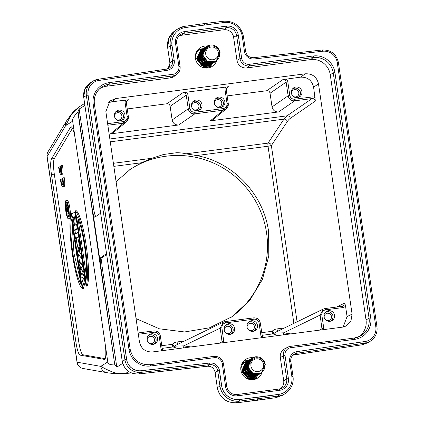 <?xml version="1.0" encoding="UTF-8"?>
<svg xmlns="http://www.w3.org/2000/svg" width="424" height="424" viewBox="0 0 424 424"><rect width="100%" height="100%" fill="white"/><g stroke="black" fill="none" stroke-linecap="round" stroke-linejoin="round"><path stroke-width="0.64" d="M60.902 174.444L62.328 174.259A7.314 1.314 -97.4 0 0 62.662 166.669L62.482 165.445L60.685 165.864A5.109 0.917 82.6 0 1 60.855 171.969L60.24 167.772L59.869 168.005L60.484 172.197A5.109 0.917 82.6 0 1 58.994 166.934L58.623 167.167A7.314 1.314 -97.4 0 0 60.902 174.444A7.314 1.314 -97.4 0 0 61.236 166.855L61.051 165.63M62.662 166.669L61.236 166.855M60.558 167.729A5.109 0.917 82.6 0 1 60.425 166.749L58.994 166.934M60.939 167.681L60.24 167.772M62.858 182.463A5.109 0.917 82.6 0 1 62.339 179.972L62.206 178.986L60.409 179.41A7.314 1.314 -97.4 0 0 62.683 186.682A7.314 1.314 -97.4 0 0 63.017 179.092L62.837 177.873L62.466 178.107A5.109 0.917 82.6 0 1 62.397 184.472A5.109 0.917 82.6 0 1 60.913 180.158L60.78 179.172M62.683 186.682L64.109 186.496A7.314 1.314 -97.4 0 0 64.448 178.907L64.263 177.683L62.837 177.873M64.448 178.907L63.017 179.092M62.339 179.972L60.913 180.158M116.081 181.689L130.46 169.197L141.409 162.768L152.078 158.253L163.447 154.5L176.734 152.709C180.635 152.783 183.682 153.159 185.882 153.838L196.63 155.56C233.333 162.217 263.686 194.431 268.593 231.541L268.8 256.017L262.377 279.533L249.794 300.293L232.023 316.691L209.461 327.81L184.567 331.966L159.413 328.807L136.051 318.604M129.543 169.839A89.533 87.471 -120.4 0 1 166.118 156.202A89.543 88.044 55.4 0 1 266.569 232.94A89.543 88.044 55.4 0 1 230.985 317.396M105.073 343.345A14.633 2.634 82.6 0 1 104.733 359.319A14.633 2.634 82.6 0 1 104.527 359.398A14.633 2.634 82.6 0 1 104.373 359.393L80.104 355.142A14.633 2.634 82.6 0 1 75.917 342.189L51.463 174.545A14.633 2.634 82.6 0 1 51.479 158.921L70.506 127.237A14.633 2.634 82.6 0 1 70.824 126.882A14.633 2.634 82.6 0 1 71.036 126.803A14.633 2.634 82.6 0 1 75.377 139.766L107.786 361.937L100.806 366.363A7.314 7.187 99.9 0 0 106.678 372.632L83.019 368.488A7.314 7.187 -80.1 0 1 77.147 362.218L47.133 156.477A7.314 7.017 -149 0 1 47.997 151.781L66.547 120.893A7.314 7.017 31 0 0 65.683 125.589L47.133 156.477A7.314 0.599 -8.3 0 0 47.027 156.604L77.041 362.34A7.314 7.314 0 0 0 83.019 368.488M84.901 105.391L79.14 109.042A14.633 14.342 57.6 0 0 78.048 111.634L77.857 111.809C73.707 116.531 71.979 119.648 72.663 121.169L75.377 139.766M106.519 253.584L100.79 257.564C100.287 258.02 100.128 259.838 100.313 263.007L114.787 364.953C109.927 364.9 107.595 363.893 107.786 361.937M66.547 120.893L71.948 113.505C73.638 111.348 76.293 108.989 79.919 106.429L70.914 115.328L65.683 125.589L72.663 121.169M79.14 109.042L93.757 209.228A8.777 1.579 -97.4 0 0 95.76 216.563M93.757 209.228L92.31 209.414L78.048 111.634M92.31 209.414L93.063 213.33C93.752 216.145 94.367 217.422 94.897 217.162L100.626 213.182M106.673 254.633L102.38 257.357A8.777 1.579 -97.4 0 0 102.173 266.94L116.791 367.126L122.695 363.389M125.292 373.581A7.314 1.314 -96.4 0 0 125.366 373.586A7.314 1.314 -96.4 0 0 125.472 373.544C120.193 375.07 111.968 372.675 100.806 366.363L77.147 362.218A7.314 0.599 171.7 0 0 77.041 362.34M114.994 364.91A14.633 14.342 57.6 0 0 116.791 367.126M138.722 373.963A2.926 0.525 -96.4 0 0 138.765 373.968L138.415 374.005C129.776 374.111 124.396 369.945 122.266 361.508L122.239 361.015A5.735 1.034 -97.4 0 0 122.303 361.418C124.296 369.834 129.686 374.026 138.468 373.989A2.926 0.641 83.8 0 1 138.415 374.005A2.926 0.641 83.8 0 1 138.357 374M83.825 97.144L86.369 95.48L124.921 359.759L122.403 361.608M83.804 97.547A5.735 1.034 -97.4 0 1 83.745 97.138L84.943 88.982L90.248 82.881C85.309 86.332 83.125 91.091 83.703 97.154L122.239 361.015M169.966 63.24L167.983 68.709L169.261 66.971L169.934 63.388A2.926 0.806 -5.2 0 1 169.966 63.24L169.95 62.71M170.347 69.123A8.777 8.607 57.6 0 0 174.19 60.605L172.515 60.95L169.886 62.614L167.644 47.562C166.886 40.28 169.478 34.572 175.419 30.438L169.043 37.784L167.687 47.509L170.31 45.845L171.985 45.506A16.096 15.778 -122.4 0 1 179.071 29.86A16.096 15.778 -122.4 0 1 179.092 29.844M254.124 58.968A8.777 8.607 -122.4 0 1 244.452 51.41L242.247 36.305A16.096 15.778 57.6 0 0 224.37 22.467L185.277 27.571A16.096 15.778 57.6 0 0 179.119 29.828A16.096 15.778 57.6 0 0 172.033 45.474L174.238 60.579A8.777 8.607 -122.4 0 1 167.088 70.331L98.813 80.475A13.165 12.906 57.6 0 0 88.091 95.108L126.644 359.382A13.165 12.906 57.6 0 0 141.16 370.719L209.779 362.992A8.777 8.607 -122.4 0 1 219.457 370.55L221.662 385.654A16.096 15.778 57.6 0 0 239.539 399.493L278.626 394.389A16.096 15.778 57.6 0 0 284.79 392.131A16.096 15.778 57.6 0 0 291.871 376.486L289.671 361.381A8.777 8.607 -122.4 0 1 296.821 351.629L365.091 341.484A13.165 12.906 57.6 0 0 375.818 326.851L337.26 62.577A13.165 12.906 57.6 0 0 322.749 51.24L254.124 58.968M173.034 74.285L109.244 82.616A19.308 18.926 -122.4 0 0 93.19 104.113L128.976 349.408A19.308 18.926 -122.4 0 0 150.584 365.986L214.374 357.66A7.028 6.89 57.6 0 1 222.245 363.697L225.61 386.783A10.526 10.319 -122.4 0 0 237.398 395.825L279.639 390.308A10.526 10.319 -122.4 0 0 288.394 378.584L285.023 355.498A7.028 6.89 57.6 0 1 290.869 347.675L354.66 339.343A19.308 18.926 -122.4 0 0 370.714 317.846L334.928 72.552A19.308 18.926 -122.4 0 0 313.32 55.973L249.529 64.3A7.028 6.89 57.6 0 1 241.664 58.263L238.293 35.176A10.526 10.319 -122.4 0 0 226.511 26.134L184.27 31.652A10.526 10.319 -122.4 0 0 175.515 43.375L178.88 66.462A7.028 6.89 57.6 0 1 173.034 74.285L173.008 75.88A8.491 8.326 57.6 0 0 176.925 74.269L174.354 76.23A8.777 8.607 -122.4 0 1 170.31 77.899L106.514 86.231A17.559 17.209 57.6 0 0 99.746 88.648M280.55 388.729A8.777 8.607 57.6 0 0 283.704 380.699L280.338 357.612A8.777 8.607 -122.4 0 1 284.849 348.708L287.721 347.224A8.491 8.326 57.6 0 0 283.359 355.837L286.725 378.924A9.063 8.888 -122.4 0 1 282.066 388.119L282.066 388.119A9.063 8.888 -122.4 0 1 279.22 389.015M358.402 336.958A17.559 17.209 57.6 0 0 366.029 319.956L330.243 74.666A17.559 17.209 57.6 0 0 310.591 59.588L246.8 67.914A8.777 8.607 -122.4 0 1 236.974 60.372L233.608 37.285A8.777 8.607 57.6 0 0 223.782 29.749L181.541 35.266A8.777 8.607 57.6 0 0 178.859 36.077M216.558 60.87A11.088 10.87 -122.4 0 1 196.185 61.183A11.088 10.87 -122.4 0 1 207.161 46.068M262.037 372.495A11.088 10.87 -122.4 0 1 241.648 372.844A11.088 10.87 -122.4 0 1 252.651 357.734M227.137 95.893L266.77 90.72C268.556 90.625 269.648 91.462 270.04 93.232L286.142 82.123C285.723 80.401 284.631 79.564 282.866 79.611L300.51 77.163L305.397 73.792C312.43 73.569 316.797 76.919 318.493 83.841L352.09 314.131L350.908 321.18L345.841 326.12L342.359 327.164L152.55 351.947C145.517 352.169 141.15 348.82 139.448 341.892L105.857 111.602L109.895 101.029L115.588 98.575L111.618 101.824L128.785 99.73L127.375 100.334L126.352 102.984L127.37 100.34M305.397 73.792L115.588 98.575M300.51 77.163C307.543 76.94 311.91 80.29 313.606 87.212L315.339 101.071C314.921 99.338 313.829 98.501 312.069 98.559L294.685 100.827L278.589 111.936C275.07 112.053 272.886 110.373 272.038 106.912L270.04 93.232M225.754 86.925A4.388 4.304 -122.3 0 0 225.065 89.978L226.268 89.92L227.275 87.291L228.684 86.687L182.967 92.655C184.737 92.602 185.829 93.439 186.242 95.167L170.146 106.276C169.754 104.505 168.662 103.668 166.871 103.763L127.242 108.936M213.139 119.632L210.304 120.851L278.589 111.936M287.806 81.784L289.804 95.464C290.493 97.981 292.125 99.237 294.717 99.232L294.685 100.827C291.203 100.954 289.02 99.28 288.135 95.803L286.142 82.123L287.806 81.784A4.388 4.304 -122.4 0 0 286.269 79.023M295.873 87.037A5.374 5.268 -122.4 0 1 298.708 97.303A5.374 5.268 -122.4 0 1 293.037 88.356A5.374 5.268 -122.4 0 1 295.873 87.037M298.019 97.525A5.12 5.019 57.6 0 0 294.685 88.065A5.12 5.019 57.6 0 0 292.539 88.881M292.364 89.109A5.04 4.94 -122.4 0 1 300.34 92.474A5.04 4.94 -122.4 0 1 297.738 97.589M293.085 96.237A3.721 3.646 57.6 0 0 298.83 92.782A3.721 3.646 -122.4 0 0 293.185 90.127A3.721 3.646 -122.4 0 0 291.574 93.725A3.721 3.646 57.6 0 0 291.601 93.89M345.539 306.08L344.802 303.028L343.249 306.022L342.391 306.282L342.82 307.58A4.388 4.304 -122.4 0 0 345.534 306.075L347.065 316.58L343.175 327.026M110.261 141.823L283.958 119.144L287.027 115.837L312.069 98.559L312.096 96.963A4.388 4.304 -122.4 0 1 315.138 97.716M113.24 132.67L110.404 133.894L178.69 124.979C175.17 125.085 172.987 123.41 172.139 119.955L188.24 108.846L189.904 108.507C190.593 111.024 192.231 112.281 194.817 112.275L223.411 108.544C225.897 107.897 227.11 106.265 227.057 103.657L225.065 89.978M342.406 306.282L343.244 306.027M342.82 307.58L325.441 309.849C322.956 310.495 321.742 312.122 321.79 314.735L320.125 315.074L323.242 309.08L325.007 308.55L342.391 306.282L325.023 308.55M328.499 310.686A5.374 5.268 -122.4 0 1 331.335 320.952A5.374 5.268 -122.4 0 1 325.664 312.006A5.374 5.268 -122.4 0 1 328.499 310.686M330.646 321.175A5.12 5.019 57.6 0 0 327.312 311.714A5.12 5.019 57.6 0 0 325.166 312.53M324.991 312.758A5.04 4.94 -122.4 0 1 332.967 316.124A5.04 4.94 -122.4 0 1 330.365 321.238M325.712 319.887A3.721 3.646 57.6 0 0 331.457 316.431A3.721 3.646 -122.4 0 0 325.812 313.776A3.721 3.646 -122.4 0 0 324.201 317.375A3.721 3.646 57.6 0 0 324.228 317.539M322.081 329.814L320.125 315.074L283.667 332.824L290.811 333.895M183.242 347.94A2.926 2.862 98.5 0 0 183.767 345.867L190.917 346.938M162.169 348.358L173.04 346.938A2.926 0.525 -97.4 0 1 172.202 344.346A2.926 0.567 -134.9 0 0 174.725 346.132A2.926 2.92 -40.1 0 1 173.04 346.938L178.149 348.602M176.241 345.056L174.725 346.132L183.767 345.867L220.226 328.118L222.181 342.852M161.47 350.781L161.147 349.646L162.35 349.588L162.699 350.621M160.336 335.935L159.148 335.967C158.465 333.45 156.827 332.193 154.241 332.199L138.341 334.276M151.538 333.789A5.374 5.268 -122.4 0 1 154.373 344.055A5.374 5.268 -122.4 0 1 148.707 335.108A5.374 5.268 -122.4 0 1 151.538 333.789M153.684 344.283A5.12 5.019 57.6 0 0 150.35 334.817A5.12 5.019 57.6 0 0 148.209 335.633M148.029 335.861A5.04 4.94 -122.4 0 1 156.006 339.226A5.04 4.94 -122.4 0 1 153.403 344.341M148.755 342.99A3.721 3.646 57.6 0 0 154.5 339.534A3.721 3.646 57.6 0 0 148.851 336.879A3.721 3.646 57.6 0 0 147.266 340.647M108.099 102.889L111.618 101.824M110.404 133.894L123.485 123.183L123.511 121.587C125.997 120.941 127.216 119.308 127.163 116.701L128.366 116.642L126.336 121.948C127.931 120.554 128.61 118.784 128.366 116.642L126.368 102.963L125.17 103.021A4.388 4.304 -122.3 0 1 125.854 99.969M118.911 110.145A5.374 5.268 -122.4 0 1 121.746 120.405A5.374 5.268 -122.4 0 1 116.075 111.459A5.374 5.268 -122.4 0 1 118.911 110.145M121.057 120.633A5.12 5.019 57.6 0 0 117.724 111.168A5.12 5.019 57.6 0 0 115.582 111.984M115.402 112.212A5.04 4.94 -122.4 0 1 123.379 115.577A5.04 4.94 -122.4 0 1 120.776 120.692M116.128 119.34A3.721 3.646 57.6 0 0 121.874 115.885A3.721 3.646 -122.4 0 0 116.224 113.229A3.721 3.646 -122.4 0 0 114.613 116.833A3.721 3.646 57.6 0 0 114.639 116.998M107.844 125.223L123.485 123.183L126.331 121.953L113.256 132.664M170.146 106.276L172.139 119.955M195.973 100.08A5.374 5.268 -122.4 0 1 198.808 110.346A5.374 5.268 -122.4 0 1 193.143 101.4A5.374 5.268 -122.4 0 1 195.973 100.08M218.805 97.101A5.374 5.268 -122.4 0 1 221.641 107.362A5.374 5.268 -122.4 0 1 215.975 98.416A5.374 5.268 -122.4 0 1 218.805 97.101M220.957 107.59A5.12 5.019 57.6 0 0 217.623 98.124A5.12 5.019 57.6 0 0 215.477 98.94M215.302 99.168A5.04 4.94 -122.4 0 1 223.273 102.534A5.04 4.94 -122.4 0 1 220.676 107.654M216.023 106.302A3.721 3.646 57.6 0 0 221.768 102.841A3.721 3.646 -122.4 0 0 216.118 100.186A3.721 3.646 -122.4 0 0 214.507 103.79A3.721 3.646 57.6 0 0 214.533 103.954M198.125 110.569A5.12 5.019 57.6 0 0 194.786 101.108A5.12 5.019 57.6 0 0 192.644 101.924M192.47 102.152A5.04 4.94 -122.4 0 1 200.441 105.512A5.04 4.94 -122.4 0 1 197.844 110.632M193.19 109.281A3.721 3.646 57.6 0 0 198.936 105.82A3.721 3.646 -122.4 0 0 193.286 103.17A3.721 3.646 -122.4 0 0 191.674 106.769A3.721 3.646 57.6 0 0 191.701 106.933M210.304 120.851L223.379 110.139L194.786 113.871C191.272 113.982 189.088 112.307 188.24 108.846L186.242 95.167L187.912 94.828A4.388 4.304 -122.4 0 0 186.374 92.066M223.411 108.544L223.379 110.139L226.225 108.91L228.266 103.599L227.057 103.657M227.269 87.296L226.252 89.946L228.266 103.599C228.51 105.74 227.831 107.511 226.225 108.91L213.155 119.621M262.069 335.315L272.934 333.895A2.926 0.525 -97.4 0 1 272.77 333.752L272.77 333.752A2.926 0.525 82.6 0 1 272.409 332.84A2.926 0.525 82.6 0 1 272.097 331.303A8.777 8.602 -122.4 0 1 276.967 328.918L284.531 327.927M278.043 335.559L272.934 333.895L274.62 333.089C274.312 333.227 273.475 332.628 272.097 331.303L261.682 332.665M325.441 309.849L325.007 308.55L323.242 309.08L276.109 332.029L274.62 333.089L283.667 332.824A2.926 2.862 98.5 0 1 283.137 334.896M225.133 321.593L253.7 317.862L225.107 321.593L223.353 322.123L225.107 321.593L225.542 322.892C223.056 323.539 221.842 325.166 221.895 327.779L223.899 342.629M260.235 322.892L259.048 322.924C258.359 320.406 256.721 319.15 254.135 319.155L225.542 322.892M228.6 323.729A5.374 5.268 -122.4 0 1 231.435 333.995A5.374 5.268 -122.4 0 1 225.769 325.049A5.374 5.268 -122.4 0 1 228.6 323.729M251.432 320.751A5.374 5.268 -122.4 0 1 254.268 331.012A5.374 5.268 -122.4 0 1 248.602 322.065A5.374 5.268 -122.4 0 1 251.432 320.751M253.584 331.239A5.12 5.019 57.6 0 0 250.25 321.774A5.12 5.019 57.6 0 0 248.104 322.59M247.929 322.818A5.04 4.94 -122.4 0 1 255.9 326.183A5.04 4.94 -122.4 0 1 253.303 331.298M248.649 329.952A3.721 3.646 57.6 0 0 254.395 326.491A3.721 3.646 -122.4 0 0 248.745 323.835A3.721 3.646 -122.4 0 0 247.134 327.439A3.721 3.646 57.6 0 0 247.16 327.604M230.751 334.218A5.12 5.019 57.6 0 0 227.412 324.757A5.12 5.019 57.6 0 0 225.271 325.574M225.096 325.796A5.04 4.94 -122.4 0 1 233.068 329.162A5.04 4.94 -122.4 0 1 230.471 334.282M225.817 332.93A3.721 3.646 57.6 0 0 231.562 329.469A3.721 3.646 -122.4 0 0 225.913 326.819A3.721 3.646 -122.4 0 0 224.301 330.418A3.721 3.646 57.6 0 0 224.328 330.582M223.347 322.123L220.226 328.118L221.895 327.779M201.893 48.893A10.679 10.468 57.6 0 0 197.838 49.825M209.17 67.713A10.679 10.468 57.6 0 0 211.746 64.443M196.582 51.691A9.71 9.514 -122.4 0 1 198.612 50.551M208.847 66.701A9.71 9.514 -122.4 0 1 206.949 68.052M196.429 51.993A9.561 9.37 -122.4 0 1 197.187 51.452L199.561 49.953A9.561 9.37 57.6 0 0 195.305 56.827M203.112 48.628A9.561 9.37 57.6 0 0 199.561 49.953M201.755 67.008A9.561 9.37 57.6 0 0 209.79 66.102L207.421 67.602A9.561 9.37 -122.4 0 1 206.61 68.063M209.79 66.102A9.561 9.37 57.6 0 0 212.509 63.457M209.726 65.216A8.777 8.607 -122.4 0 1 209.689 65.238A8.777 8.607 -122.4 0 1 202.953 66.271L197.033 60.441M202.953 66.271L209.896 65.111M200.743 50.127L196.826 58.692L201.893 65.413L210.389 64.798M210.876 64.485L202.381 65.1L197.314 58.385L201.23 49.815M211.359 64.178L207.749 65.535C202.439 65.731 199.121 63.24 197.801 58.072L201.723 49.507M211.221 64.273L202.635 64.909L197.6 58.205L201.374 49.725M211.852 63.87L203.366 64.485L198.294 57.765L202.211 49.2M212.339 63.563L203.849 64.172L198.782 57.452L202.698 48.887M212.827 63.25L204.342 63.865L199.269 57.145L203.186 48.58M213.314 62.943L209.705 64.294C204.384 64.485 201.071 61.999 199.757 56.832L203.674 48.267M203.536 48.357L199.55 56.964L204.622 63.685L212.965 63.165M215.27 61.703L211.656 62.911M213.802 62.63L205.322 63.245L200.245 56.525L204.161 47.96M214.295 62.323L205.804 62.932L200.738 56.217L204.654 47.652M214.782 62.015L206.297 62.625L201.225 55.904L205.142 47.34M211.661 63.059C206.34 63.245 203.027 60.759 201.713 55.597L205.629 47.032M205.285 47.25L201.506 55.724L206.578 62.445L215.127 61.793M210.961 44.912A8.777 8.607 57.6 0 0 206.917 46.216L202.974 54.797C203.573 57.945 205.296 60.203 208.147 61.565L212.88 62.105C217.809 60.759 220.067 57.569 219.669 52.523C218.334 47.811 215.344 45.617 210.691 45.935C207.352 46.698 205.37 48.765 204.75 52.131C204.887 48.612 206.758 46.248 210.373 45.039L210.961 44.912C215.917 45.087 218.948 47.647 220.061 52.587L216.108 61.178L207.76 61.697L202.688 54.977L206.605 46.412M215.758 61.395L207.272 62.005L202.2 55.284L206.122 46.72M206.917 46.216A8.777 8.607 57.6 0 0 208.142 61.56M211.078 47.032A6.44 6.312 57.6 0 0 205.725 54.203A6.44 6.312 57.6 0 0 212.933 59.731A6.44 6.312 57.6 0 0 218.286 52.56A6.44 6.312 57.6 0 0 211.078 47.032M206.467 46.497L202.481 55.109L207.553 61.825L215.896 61.31M205.773 46.937L201.994 55.417C203.313 60.584 206.631 63.075 211.942 62.879L215.62 61.485M204.999 47.43L201.018 56.037L206.085 62.752L214.639 62.105M204.511 47.737L200.531 56.344L205.598 63.065L214.152 62.413M204.024 48.05L200.043 56.657C202.518 64.522 206.727 63.547 207.659 64.119L209.991 64.119L213.664 62.725M203.043 48.665L199.063 57.277L204.135 63.992L212.684 63.34M202.555 48.977L198.575 57.585L203.647 64.305L212.196 63.653M202.068 49.285L198.088 57.892C199.359 63.028 202.677 65.513 208.036 65.354L211.709 63.96M210.527 64.713L202.147 65.216L197.107 58.512L200.886 50.037M210.034 65.02L201.654 65.524L196.619 58.819L200.605 50.212M248.135 360.57A10.679 10.468 57.6 0 0 243.307 361.492M254.638 379.374A10.679 10.468 57.6 0 0 257.532 375.399M242.051 363.357A9.71 9.514 -122.4 0 1 245.962 361.672M255.608 376.899A9.71 9.514 -122.4 0 1 252.413 379.719M241.468 364.651A9.074 8.893 -122.4 0 1 242.835 363.58L245.04 362.181A9.074 8.893 57.6 0 0 241.028 370.883M247.107 361.227A9.074 8.893 57.6 0 0 245.04 362.181M245.173 377.424A9.074 8.893 57.6 0 0 254.755 377.514L252.55 378.913A9.074 8.893 -122.4 0 1 250.997 379.692M254.755 377.514A9.074 8.893 57.6 0 0 256.504 376.056M254.946 377.042A8.777 8.607 -122.4 0 1 248.173 378.091L242.252 372.261M248.173 378.091L255.121 376.931M245.962 361.948L242.051 370.512L247.118 377.233L255.608 376.618M256.101 376.311L247.6 376.92L242.539 370.205L246.455 361.64M256.584 376.003L252.974 377.355C247.658 377.551 244.346 375.06 243.026 369.892L246.943 361.328M256.441 376.093L247.86 376.729L242.82 370.025L246.593 361.545M257.071 375.691L248.586 376.305L243.514 369.585L247.431 361.02M257.559 375.383L249.073 375.993L244.001 369.272L247.918 360.707M258.052 375.07L249.566 375.685L244.494 368.965L248.411 360.4M258.539 374.763L254.93 376.115C249.609 376.305 246.291 373.82 244.982 368.652L248.899 360.093M248.554 360.305L244.775 368.785L249.842 375.505L258.396 374.853M259.027 374.45L250.542 375.065L245.47 368.345L249.386 359.78M259.514 374.143L251.029 374.752L245.957 368.037L249.874 359.473M260.002 373.836L251.517 374.445L246.445 367.725L250.361 359.16M260.495 373.523L256.886 374.88C251.565 375.07 248.247 372.579 246.938 367.417L250.854 358.852M250.711 358.937L246.731 367.544L251.798 374.265L260.352 373.613M256.186 356.738A8.777 8.607 57.6 0 0 252.137 358.036L248.194 366.617C248.777 369.739 250.499 371.991 253.367 373.385L258.105 373.926C263.028 372.579 265.292 369.389 264.889 364.349C263.564 359.632 260.569 357.432 255.916 357.755C247.563 361.524 251.056 363.707 249.969 363.951C250.107 360.432 251.983 358.068 255.598 356.86L256.186 356.738C261.142 356.907 264.173 359.467 265.281 364.407L261.327 372.998L252.985 373.518L247.913 366.797L251.829 358.232M260.983 373.215L252.497 373.825L247.425 367.105L251.342 358.54M252.137 358.036A8.777 8.607 57.6 0 0 253.361 373.38M256.303 358.852A6.44 6.312 57.6 0 0 250.95 366.023A6.44 6.312 57.6 0 0 258.152 371.551A6.44 6.312 57.6 0 0 263.505 364.38A6.44 6.312 57.6 0 0 256.303 358.852M251.686 358.322L247.706 366.93L252.778 373.645L261.12 373.131M250.997 358.757L247.219 367.237C248.538 372.404 251.851 374.896 257.167 374.699L260.839 373.306M250.224 359.25L246.243 367.857L251.31 374.572L259.864 373.926M249.736 359.557L245.75 368.165L250.823 374.885L259.377 374.233M249.243 359.87L245.263 368.477C246.583 373.645 249.895 376.13 255.211 375.94L258.884 374.546M248.268 360.485L244.288 369.097L249.354 375.812L257.909 375.166M247.78 360.798L243.8 369.405L248.867 376.125L257.421 375.473M247.293 361.105L243.307 369.712C244.584 374.848 247.897 377.334 253.255 377.175L256.933 375.781M255.746 376.533L247.367 377.037L242.332 370.332L246.106 361.858M255.259 376.841L246.879 377.344L241.844 370.645L245.825 362.032M174.238 60.579L172.033 45.474M259.106 397.113L239.486 399.525A16.096 15.778 -122.4 0 1 221.609 385.686L219.409 370.581A8.777 8.607 57.6 0 0 209.732 363.024L141.107 370.751A13.165 12.906 -122.4 0 1 126.596 359.414L88.044 95.14A13.165 12.906 -122.4 0 1 93.837 82.335A13.165 12.906 -122.4 0 1 93.863 82.325M284.764 392.147A16.096 15.778 -122.4 0 1 284.743 392.163A16.096 15.778 -122.4 0 1 278.579 394.421L259.059 397.145L259.027 398.74L256.409 400.404L236.82 402.784L236.539 402.62L236.82 402.784L239.443 401.125L239.539 399.493M369.993 339.666A13.165 12.906 -122.4 0 1 369.972 339.682A13.165 12.906 -122.4 0 1 365.043 341.516L296.774 351.66A8.777 8.607 57.6 0 0 293.509 352.863M209.779 362.992L209.673 364.624A7.314 7.171 -122.4 0 1 217.735 370.921L219.939 386.026A17.559 17.209 57.6 0 0 239.443 401.125L278.557 396.016L275.934 397.675L282.612 395.242L285.278 393.551A17.559 17.209 57.6 0 0 293.005 376.486L291.823 376.517M221.662 385.654L219.939 386.026L217.311 387.69C219.833 398.004 226.337 403.039 236.82 402.784M138.812 373.952L207.087 366.262A2.926 0.525 83.6 0 1 207.044 366.278L138.765 373.968A2.926 0.525 -96.4 0 0 138.812 373.952A8.348 0.71 172.7 0 1 138.468 373.989L141.049 372.351L209.673 364.624L207.087 366.262L208.12 366.204C211.756 366.373 214.051 368.292 215.005 371.949L215.106 372.585L217.735 370.921L219.457 370.55M208.179 365.854L208.12 366.204L208.179 365.854M292.841 355.211L294.176 354.893L296.763 353.256L365.032 343.111L362.451 344.744A2.926 0.408 81.4 0 1 362.419 344.76A2.926 0.408 81.4 0 1 362.388 344.754M365.091 341.484L365.043 341.516A1.463 0.265 81.5 0 1 365.032 343.111A14.633 14.342 57.6 0 0 370.512 341.076L367.947 342.698L362.451 344.744A8.342 0.657 170.7 0 1 362.107 344.797A2.926 0.53 81.5 0 1 362.064 344.813A2.926 0.53 81.5 0 1 362.022 344.813M204.75 24.878L204.315 23.58L184.763 26.314A17.559 17.209 57.6 0 0 178.043 28.779A17.559 17.209 57.6 0 0 170.31 45.845L172.515 60.95A7.314 7.171 -122.4 0 1 166.6 69.07M72.478 128.334L54.336 158.549A14.633 2.634 -97.4 0 0 54.314 174.169L78.774 341.813A14.633 2.634 -97.4 0 0 82.961 354.771L105.205 358.667M78.255 232.426L77.783 232.49L78.387 236.629L75.456 238.489L76.596 238.341L78.901 236.878M85.372 281.223L83.724 287.218L82.585 287.366L81.922 282.819L83.56 278.356L81.037 276.755L80.39 272.309L82.023 268.058L79.479 266.071L78.843 261.703L79.982 261.555L82.95 264.624M83.835 270.676L82.611 274.026L84.498 275.234M76.251 210.723C83.512 215.938 91.876 273.247 87.233 286.004L86.093 286.152L75.106 210.871L76.251 210.723M72.499 213.537L72.44 213.139L71.296 213.288L82.277 288.569L83.422 288.415L83.252 287.276M82.41 281.488L81.79 277.232M80.883 271.026L80.247 266.67M79.511 261.619L78.44 254.283M77.311 246.524L76.124 238.399M75.477 233.947L74.931 230.227M73.893 223.119L73.145 217.989M66.054 200.547L67.199 200.393A9.217 1.659 82.6 0 1 69.981 208.942A9.217 1.659 82.6 0 1 69.716 218.625A9.217 1.659 82.6 0 1 69.584 218.673L68.439 218.826A9.217 1.659 -97.4 0 0 68.577 218.773A9.217 1.659 -97.4 0 0 68.842 209.09A9.217 1.659 -97.4 0 0 66.054 200.547A9.217 1.659 -97.4 0 0 65.921 200.594A9.217 1.659 -97.4 0 0 65.656 210.278A9.217 1.659 -97.4 0 0 68.439 218.826M77.062 224.248L76.59 224.312L77.195 228.457L74.264 230.312L75.403 230.163L77.709 228.7M76.304 219.065L75.774 224.826M74.264 230.312L73.628 225.976L74.481 216.807L72.478 218.074L74.428 217.417M77.195 228.457L77.666 228.393M75.896 216.282L75.424 216.341L74.576 225.589L76.59 224.312M75.276 212.016L74.804 212.074L75.424 216.341M72.478 218.074L71.873 213.934L74.804 212.074M75.456 238.489L74.852 234.345L77.783 232.49M78.387 236.629L78.859 236.571M82.049 258.433L81.578 258.492L77.592 253.144L76.908 248.459L78.79 239.39L79.452 243.922L79.919 243.864M81.578 258.492L80.936 254.103L81.408 254.04M81.244 252.937L80.11 253.086L80.936 254.103M80.173 245.576L79.039 245.724L80.11 253.086M79.039 245.724L79.452 243.922M79.262 239.332L78.79 239.39M77.958 250.452L78.684 247.229L79.415 252.227L77.958 250.452L79.14 250.346M82.585 287.366L84.678 279.75L85.15 279.686M84.583 275.807L84.111 275.865L84.678 279.75M82.611 274.026L81.472 274.174L83.178 269.484L83.65 269.425M84.111 275.865L81.472 274.174M83.083 265.546L82.611 265.604L83.178 269.484M82.611 265.604L78.843 261.703M86.093 286.152C90.731 273.395 82.373 216.086 75.106 210.871M76.463 215.752C82.495 223.983 88.722 266.696 85.913 280.529L76.463 215.752M86.401 275.902L78.101 219.033M71.296 213.288C66.658 226.045 75.016 283.354 82.277 288.569M80.926 283.688C74.894 275.457 68.662 232.744 71.476 218.906L80.926 283.688M72.133 223.39L73.972 253.287L80.428 280.259M68.322 217.04A7.462 1.341 82.6 0 1 68.216 217.083A7.462 1.341 82.6 0 1 65.959 210.166A7.462 1.341 82.6 0 1 66.176 202.328A7.462 1.341 82.6 0 1 66.282 202.285A7.462 1.341 82.6 0 1 68.54 209.202A7.462 1.341 82.6 0 1 68.322 217.04M66.944 202.926A7.462 1.341 -97.4 0 0 66.748 205.672M67.909 214.131A7.462 1.341 -97.4 0 0 68.693 216.293M68.752 211.067L68.418 211.11L68.72 213.166L67.008 214.252L68.889 213.632M67.008 214.252L66.07 206.817A2.889 0.519 -97.4 0 1 66.287 205.757A2.889 0.519 -97.4 0 1 66.308 205.746A2.761 0.498 -97.4 0 1 66.319 205.735L66.6 205.953L66.319 205.735M68.518 209.059L67.427 209.202L67.766 211.523L68.418 211.11M68.423 208.417L67.352 208.555L67.448 207.606L68.264 207.5L67.443 207.617M67.427 209.202L67.352 208.555M67.586 207.469A6.333 1.139 -97.4 0 0 67.607 207.458L68.243 207.389M68.184 207.066L67.835 207.113A6.333 1.139 -97.4 0 1 67.607 207.458L67.448 207.606M67.644 204.781L67.835 207.113M66.939 205.905L66.6 205.953L66.944 207.044L66.934 205.916A5.814 1.044 -97.4 0 1 67.178 205.497A5.814 1.044 -97.4 0 1 67.204 205.486L67.496 204.803M66.663 207.776L67.458 211.719L67.013 212L66.679 207.771M66.6 209.165L67.077 209.101M152.078 158.253L113.399 163.304M196.63 155.56L268.032 146.238A2.926 0.525 -97.4 0 1 268.037 143.116L283.958 119.144A2.926 2.798 -146.4 0 1 287.286 121.593L271.365 145.559A2.926 2.798 33.6 0 0 268.037 143.116L185.882 153.838M77.857 111.809L114.787 364.953M100.313 263.007L93.063 213.33M100.732 267.131L102.173 266.94M102.38 257.357L100.79 257.564M131.143 372.908L125.472 373.544L128.642 371.541M204.294 23.59L184.806 26.309M224.317 22.472L223.899 21.2L204.336 23.585M254.071 58.973L253.647 57.706M245.586 51.41L244.399 51.442M93.19 104.113L94.377 104.081M130.163 349.371L128.976 349.408M150.584 365.986L150.133 364.698M214.374 357.66L213.945 356.361L150.17 364.693M222.245 363.697L223.432 363.659M226.798 386.746L225.61 386.783M237.398 395.825L236.947 394.532M282.066 388.119L279.188 389.02L236.979 394.532M94.372 104.039A17.845 17.49 -122.4 0 1 100.992 87.604C95.84 91.828 93.64 97.313 94.393 104.06L130.179 349.349C132.781 359.918 139.438 365.032 150.149 364.693L213.945 356.361C219.049 356.202 222.218 358.625 223.448 363.638L226.814 386.725C228.144 392.099 231.525 394.702 236.963 394.527L279.204 389.015L279.639 390.308M288.394 378.584L286.725 378.924L283.704 380.699M280.338 357.612L283.359 355.837L285.023 355.498M290.419 346.382A8.491 8.326 57.6 0 0 287.721 347.224L290.419 346.382M290.869 347.675L290.435 346.376L354.226 338.05L354.66 339.343M370.714 317.846L369.05 318.186A17.845 17.49 -122.4 0 1 359.881 336.285L359.881 336.285A17.845 17.49 -122.4 0 1 354.247 338.05M313.32 55.973L313.294 57.569A17.845 17.49 -122.4 0 1 333.264 72.891L369.05 318.186L366.029 319.956M330.243 74.666L333.264 72.891L334.928 72.552M241.664 58.263L239.995 58.602A8.491 8.326 57.6 0 0 249.498 65.895L313.294 57.569L310.591 59.588M246.8 67.914L249.498 65.895L249.529 64.3M226.511 26.134L226.48 27.73A9.063 8.888 -122.4 0 1 236.629 35.515L239.995 58.602L236.974 60.372M233.608 37.285L236.629 35.515L238.293 35.176M176.697 43.301A9.063 8.888 -122.4 0 1 184.239 33.247L226.48 27.73L223.782 29.749M181.541 35.266L184.239 33.247L184.27 31.652M180.062 34.969L180.062 34.969C177.449 37.105 176.336 39.888 176.718 43.317L176.702 43.338M175.515 43.375L176.718 43.317L180.083 66.404L178.88 66.462M180.067 66.425L180.083 66.404C180.444 69.615 179.389 72.239 176.925 74.269L176.925 74.269A8.491 8.326 57.6 0 0 180.067 66.425M100.992 87.604L100.992 87.604A17.845 17.49 -122.4 0 1 109.217 84.212L173.008 75.88L170.31 77.899M106.514 86.231L109.217 84.212L109.244 82.616M318.493 83.841L313.606 87.212M266.77 90.72L282.866 79.611M128.785 99.73L126.49 101.606M166.871 103.763L182.967 92.655M228.684 86.687L226.389 88.568M312.096 96.963L294.717 99.232M289.804 95.464L288.135 95.803L272.038 106.912M297.081 321.821L271.365 145.559L268.032 146.238L293.874 323.38M336.561 307.045L344.802 303.028M347.065 316.58L352.09 314.131M315.339 101.071L290.302 118.354A143.423 28.254 -97.4 0 0 287.286 121.593M290.302 118.354A2.926 2.857 55.4 0 0 287.027 115.837L109.848 138.971M194.817 112.275L194.786 113.871L178.69 124.979M113.844 166.367L141.409 162.768M184.631 340.97L177.073 341.961A8.777 8.602 -122.4 0 0 172.202 344.346L161.782 345.708M321.79 314.735L323.788 328.415A4.388 4.304 -122.4 0 1 323.798 329.586M323.788 328.415L322.118 328.748L319.155 330.195M162.334 349.615L160.352 335.914C159.509 332.458 157.325 330.789 153.806 330.906L154.241 332.199M159.148 335.967L161.147 349.646M153.79 330.911L138.144 332.946L153.79 330.911M123.511 121.587L107.617 123.66M125.165 103.021L127.163 116.701M189.904 108.507L187.912 94.828M177.704 344.346A2.926 0.525 82.6 0 1 177.073 341.961M277.603 331.303A2.926 0.525 82.6 0 1 276.973 328.918M262.228 336.571L261.041 336.603A4.388 4.304 -122.4 0 0 261.37 337.737M259.048 322.924L261.041 336.603M262.599 337.578L260.251 322.871C259.403 319.415 257.225 317.746 253.7 317.862L254.135 319.155M223.888 341.453L222.224 341.792L219.261 343.233M169.298 68.057L166.579 69.07A1.463 0.265 81.5 0 0 166.558 69.075L98.331 79.214M98.766 80.486A1.463 0.265 -98.5 0 0 98.31 79.214A1.463 0.265 -98.5 0 0 98.288 79.219A14.633 14.342 57.6 0 0 92.808 81.254A14.633 14.342 57.6 0 0 86.369 95.48L88.091 95.108M90.248 82.881L92.808 81.254L98.31 79.214L166.579 69.07A1.463 0.265 81.5 0 1 167.035 70.336M126.644 359.382L124.921 359.759A14.633 14.342 57.6 0 0 141.049 372.351L141.16 370.719M278.626 394.389L278.557 396.016A17.559 17.209 57.6 0 0 285.278 393.551C291.198 389.433 293.784 383.736 293.026 376.459L290.806 361.381M290.8 361.338A7.314 7.171 -122.4 0 1 296.763 353.256A1.463 0.265 -98.5 0 0 296.774 351.66L296.821 351.629M289.671 361.407L290.827 361.359C290.514 358.328 291.579 355.964 294.023 354.273M275.934 397.675L256.409 400.404M217.311 387.69L215.106 372.585L217.311 387.69M215.069 372.638L214.942 371.896C214.772 370.29 213.744 368.758 211.846 367.301C211.406 366.824 210.172 366.463 208.131 366.225L207.044 366.278A2.926 0.525 83.6 0 1 206.997 366.272M362.107 344.797L294.176 354.893A2.926 0.53 -98.5 0 1 294.139 354.909L362.419 344.76L367.947 342.698M294.097 354.904A2.926 0.53 -98.5 0 0 294.139 354.909L292.836 355.217M337.266 62.598L338.416 62.551L376.973 326.825C377.599 332.888 375.447 337.642 370.512 341.076A14.633 14.342 57.6 0 0 376.952 326.851L375.77 326.883M253.69 57.701L322.293 49.968C330.974 49.825 336.349 54.018 338.416 62.551L338.394 62.577M242.252 36.331L243.403 36.279L245.602 51.384C246.651 55.671 249.339 57.775 253.669 57.701L322.293 49.968L322.696 51.246M185.224 27.576L184.785 26.309L178.043 28.779L175.419 30.443M204.315 23.58L223.899 21.2C234.387 20.946 240.89 25.975 243.403 36.279L243.381 36.305M104.67 359.356L104.373 359.393M80.104 355.142L82.961 354.771M78.774 341.813L75.917 342.189M51.463 174.545L54.314 174.169M54.336 158.549L51.479 158.921M70.506 127.237L71.661 127.089M66.907 208.221L66.531 208.269M130.184 169.383L130.46 169.197M84.615 103.451L79.94 106.413M83.761 97.594L122.197 361.062M169.934 63.388L167.644 47.562M359.881 336.285L354.226 338.05L290.435 346.376M176.23 345.062L223.358 322.118M282.612 395.242L275.897 397.691L236.772 402.8C226.278 403.054 219.775 398.035 217.268 387.737M47.997 151.781A7.314 7.314 0 0 0 47.027 156.604M131.191 372.929L125.366 373.586L115.71 373.65C108.782 373.141 106.938 372.648 106.678 372.632M67.056 205.629L66.356 205.72"/></g></svg>
